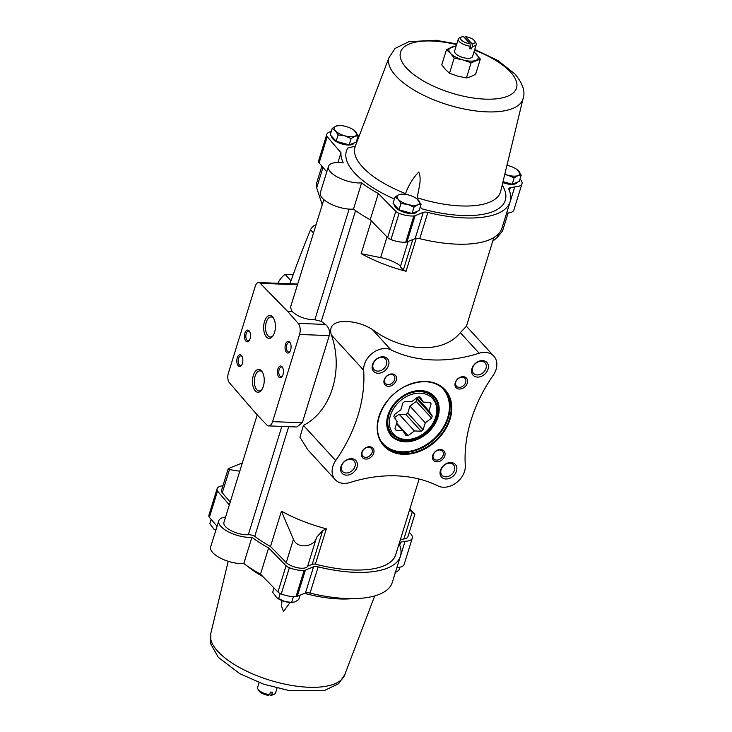 <?xml version="1.0" encoding="UTF-8"?>
<svg xmlns="http://www.w3.org/2000/svg" width="732" height="732" viewBox="0 0 732 732"><rect width="100%" height="100%" fill="white"/><g stroke="black" fill="none" stroke-linecap="round" stroke-linejoin="round"><path stroke-width="1.1" d="M335.137 479.606A18.767 14.274 -42.5 0 1 335.704 460.565A143.124 108.848 -42.5 0 0 363.667 370.209A18.767 14.274 -42.5 0 1 372.753 352.934A18.767 14.274 -42.5 0 1 390.925 349.814A143.124 108.848 -42.5 0 0 479.14 353.217A18.767 14.274 -42.5 0 1 493.844 356.173A18.767 14.274 -42.5 0 1 493.277 375.214A143.124 108.848 -42.5 0 0 465.305 465.561A18.767 14.274 -42.5 0 1 456.228 482.836A18.767 14.274 -42.5 0 1 438.047 485.966A143.124 108.848 -42.5 0 0 349.832 482.562A18.767 14.274 -42.5 0 1 335.137 479.606L307.715 449.686L299.955 437.196L303.432 425.365C331.285 411.338 343.848 370.264 331.404 335.009C327.579 323.553 338.852 320.918 346.227 321.623C354.892 321.668 363.511 324.212 372.094 329.263C403.094 352.485 443.327 353.913 460.309 332.667L466.421 326.271L493.899 237.525M419.134 479.039L395.71 554.719A83.292 32.949 17.2 0 1 315.41 564.134L326.344 528.815A83.292 32.949 -162.8 0 1 281.436 511.174L270.501 546.493A83.292 32.949 17.2 0 1 254.754 536.318L288.701 426.683M387.027 236.948L380.622 257.646L361.16 253.638A83.292 32.949 17.2 0 0 406.068 271.279L416.261 238.339M361.16 253.638L371.307 220.854M268.662 425.905A8.217 4.227 -87.8 0 0 272.588 421.632L299.562 334.469A8.217 4.227 -87.8 0 0 298.244 323.388L287.475 311.246L260.217 283.311A7.036 3.623 -87.8 0 0 258.652 282.543A7.036 3.623 -87.8 0 0 255.294 286.203L228.329 373.311A7.036 3.623 -87.8 0 0 229.427 382.772L255.852 413.406L266.796 424.963A8.217 4.227 -87.8 0 0 268.662 425.905L296.872 426.994L302.279 422.776L329.263 335.613C330.095 330.928 328.796 327.204 325.383 324.432L321.293 321.375L355.578 210.624M257.216 414.843L223.919 522.41A15.958 6.314 17.2 0 0 231.431 530.801A15.958 6.314 17.2 0 0 248.304 534.744L281.838 426.417M321.293 321.375L314.852 319.756C305.619 319.6 298.034 316.819 292.095 311.429L290.458 307.431L323.846 199.589M254.754 536.318A5.865 2.324 17.2 0 0 248.304 534.744M289.954 283.742A985.455 749.467 -42.5 0 1 310.524 229.802A7.036 5.353 -42.5 0 1 316.041 224.788M463.484 36.6A7.585 3.001 17.2 0 0 461.618 36.966A7.585 3.001 17.2 0 0 462.011 40.653A7.585 3.001 17.2 0 0 470.054 43.774L463.484 36.6M461.618 36.966L459.669 37.771A9.388 3.715 17.2 0 0 458.324 39.034A9.388 3.715 17.2 0 0 470.365 46.226L470.054 43.774M259.119 682.563L257.609 687.421A9.388 3.715 17.2 0 0 258.012 689.215L259.165 690.981A7.585 3.001 17.2 0 0 268.37 695.327L269.66 694.613L270.382 695.4A7.585 3.001 17.2 0 0 272.249 695.034L274.198 694.229A9.388 3.715 17.2 0 0 275.543 692.966L277.044 688.107M258.012 689.215A9.388 3.715 17.2 0 0 269.66 694.613L270.437 692.079A9.388 3.715 17.2 0 0 272.45 692.152L271.663 694.695A9.388 3.715 17.2 0 0 274.198 694.229M270.382 695.4L271.663 694.695M480.32 59.082L475.635 74.243L470.859 76.65L466.43 77.949L457.793 76.146L449.503 73.237L445.468 69.577L441.78 64.8L446.474 49.648L450.5 53.308L454.197 58.075L462.834 59.887L471.124 62.796L480.32 59.082L474.016 51.798M421.065 204.301L419.116 210.587L412.043 213.442L399.022 209.81L393.075 203.331L395.024 197.045L398.281 199.36L400.962 203.523L407.761 204.42L413.983 207.156L417.807 204.804L421.065 204.301L416.81 198.756A11.73 4.639 17.2 0 0 408.895 195.078A11.73 4.639 17.2 0 0 401.886 194.136A11.73 4.639 17.2 0 0 398.849 194.694L395.024 197.045M358.213 135.722L356.264 142.008L349.182 144.863L336.162 141.23L330.224 134.752L332.172 128.466L335.421 130.79L338.111 134.944L344.909 135.841L351.131 138.577L354.956 136.234L358.213 135.722L353.959 130.177A11.73 4.639 17.2 0 0 346.044 126.508A11.73 4.639 17.2 0 0 339.035 125.556A11.73 4.639 17.2 0 0 335.988 126.114L332.172 128.466M504.732 174.564L507.917 175.204L514.148 177.94L517.972 175.589L521.221 175.085L519.281 181.371L512.199 184.226L503.012 181.664M389.159 57.188L355.267 146.281A76.137 30.113 17.2 0 0 355.02 146.995A76.137 30.113 17.2 0 0 405.565 193.623C408.529 185.269 412.93 178.068 418.786 172.011C422.154 180.026 418.164 189.46 417.377 197.814A76.137 30.113 17.2 0 0 500.487 192.022A76.137 30.113 17.2 0 0 500.688 191.29L523.06 98.637M394.402 199.031A83.174 32.903 17.2 0 1 347.773 148.047L354.096 146.446M389.259 56.931A70.089 27.725 17.2 0 0 389.031 57.581A70.089 27.725 17.2 0 0 447.792 104.795A70.089 27.725 17.2 0 0 522.941 99.04C525.64 92.049 522.959 83.695 514.907 73.978L497.861 60.5L474.748 49.437M228.201 561.307L210.734 633.638A70.089 27.725 17.2 0 0 269.678 680.174A70.089 27.725 17.2 0 0 344.607 675.069L374.72 595.912M304.53 593.378A76.137 30.113 17.2 0 0 352.559 598.648M281.948 600.56L281.619 606.398L283.485 611.504L290.119 602.454M247.352 566.083A76.137 30.113 17.2 0 0 263.026 576.725M331.203 131.577A16.891 6.679 17.2 0 0 326.783 134.413L318.667 160.637A16.891 6.679 17.2 0 0 318.585 161.909A5.865 2.324 17.2 0 0 319.106 162.907L326.774 171.874M509.39 190.713L510.296 187.767L514.761 186.861L506.645 213.094A16.891 6.679 17.2 0 0 513.855 209.993L521.971 183.759A16.891 6.679 17.2 0 0 520.013 179.011M337.964 162.467L340.975 152.75A88.224 34.898 17.2 0 0 343.244 162.824A21.356 8.445 17.2 0 0 328.467 166.402L320.351 192.626A21.356 8.445 17.2 0 0 330.69 204.008A21.356 8.445 17.2 0 0 353.501 209.105A88.224 34.898 17.2 0 0 370.218 219.737L387.649 237.589A5.865 2.324 17.2 0 0 390.952 239.574A16.891 6.679 17.2 0 0 405.729 242.173A5.865 2.324 17.2 0 0 406.974 241.908L415.145 238.595A5.865 2.324 17.2 0 1 419.756 238.678A88.224 34.898 17.2 0 0 502.006 228L510.122 201.767A88.224 34.898 17.2 0 0 508.914 189.551A5.865 2.324 17.2 0 1 508.832 188.737A5.865 2.324 17.2 0 1 510.296 187.767M239.757 471.216L229.464 469.587L228.238 468.654L242.155 462.972M409.911 508.822L414.843 514.303L409.554 509.994M315.41 564.134A5.865 2.324 17.2 0 0 312.253 564.326L322.693 530.59L316.608 537.261C314.943 546.658 297.686 549.714 293.413 539.356L281.436 511.174M322.693 530.59L326.344 528.815M228.238 468.654L221.558 490.211A12.197 4.822 17.2 0 0 222.272 492.819L230.205 502.088M222.272 492.819L229.464 469.587M270.501 546.493L286.221 562.588L293.413 539.356M400.367 539.667L403.899 538.953L412.162 512.272M403.899 538.953A12.197 4.822 17.2 0 0 407.889 536.785L414.843 514.312M286.221 562.588A12.197 4.822 17.2 0 0 298.482 567.922A12.197 4.822 17.2 0 0 307.66 566.184L316.608 537.261M307.66 566.184L312.253 564.326M225.575 517.048A21.356 8.445 17.2 0 0 218.758 520.809A21.356 8.445 17.2 0 0 229.098 532.191A21.356 8.445 17.2 0 0 251.909 537.288A88.224 34.898 17.2 0 0 268.626 547.92L286.066 565.772A5.865 2.324 17.2 0 0 289.36 567.758A16.891 6.679 17.2 0 0 304.146 570.356A5.865 2.324 17.2 0 0 305.39 570.091L313.552 566.778L305.436 593.002A5.865 2.324 17.2 0 1 310.048 593.085A88.224 34.898 17.2 0 0 392.297 582.407L400.413 556.183A88.224 34.898 17.2 0 0 399.205 543.958A5.865 2.324 17.2 0 1 399.114 543.702M400.413 556.183A88.224 34.898 17.2 0 1 318.164 566.861A5.865 2.324 17.2 0 0 313.552 566.778M409.234 532.438A16.891 6.679 17.2 0 1 412.272 538.166A16.891 6.679 17.2 0 1 405.052 541.277L400.596 542.174A5.865 2.324 17.2 0 0 399.434 542.687M222.931 485.792A16.891 6.679 17.2 0 0 217.075 488.82A16.891 6.679 17.2 0 0 216.992 490.092A5.865 2.324 17.2 0 0 217.514 491.09L229.336 504.897M396.909 567.51L396.936 567.501A16.891 6.679 17.2 0 0 404.146 564.399L412.272 538.166M218.758 520.809L210.642 547.033A21.356 8.445 17.2 0 0 220.982 558.415A21.356 8.445 17.2 0 0 243.793 563.512A88.224 34.898 17.2 0 0 260.51 574.144L277.94 591.996A5.865 2.324 17.2 0 0 281.244 593.981A16.891 6.679 17.2 0 0 296.021 596.589A5.865 2.324 17.2 0 0 297.274 596.324L305.436 593.002M217.075 488.82L208.959 515.044A16.891 6.679 17.2 0 0 208.876 516.316A5.865 2.324 17.2 0 0 209.398 517.323L217.065 526.281M251.909 537.288L243.793 563.512M268.626 547.92L260.51 574.144M405.052 541.277L396.936 567.501M408.191 241.414L400.294 266.915C402.088 265.14 387.814 258.542 380.622 257.646M412.784 239.556L403.396 269.879L400.294 266.915M322.995 167.454L316.672 187.868L316.48 183.586L321.879 166.146M498.263 234.103L497.229 237.452L492.773 241.148M508.109 213.003L502.518 231.083L497.229 237.452M403.396 269.879L406.068 271.279M322.245 204.768L316.672 187.868M326.783 134.413A16.891 6.679 17.2 0 0 326.701 135.685A5.865 2.324 17.2 0 0 327.222 136.683L340.975 152.75M357.994 136.427A5.865 2.324 17.2 0 0 358.149 136.381A88.224 34.898 17.2 0 1 359.147 136.088M514.761 186.861A16.891 6.679 17.2 0 0 521.971 183.759M419.756 238.678L427.872 212.454A88.224 34.898 17.2 0 0 510.122 201.767M427.872 212.454A5.865 2.324 17.2 0 0 423.261 212.371L415.099 215.684A5.865 2.324 17.2 0 1 413.855 215.949A16.891 6.679 17.2 0 1 399.068 213.351A5.865 2.324 17.2 0 1 395.774 211.365L378.334 193.513L370.218 219.737M353.501 209.105L361.617 182.872A88.224 34.898 17.2 0 0 378.334 193.513M328.467 166.402A21.356 8.445 17.2 0 0 338.806 177.775A21.356 8.445 17.2 0 0 361.617 182.872M420.195 207.11A18.675 7.384 -162.8 0 1 421.98 208.83A83.174 32.903 17.2 0 0 502.399 185.388M354.132 142.877L354.132 142.868A11.73 4.639 -162.8 0 1 344.9 144.661A11.73 4.639 -162.8 0 1 332.877 139.025A11.73 4.639 -162.8 0 1 331.642 136.298M416.984 211.457L416.984 211.447A11.73 4.639 -162.8 0 1 407.751 213.241A11.73 4.639 -162.8 0 1 395.728 207.595A11.73 4.639 -162.8 0 1 394.493 204.878M502.793 182.588A11.73 4.639 17.2 0 0 517.149 182.241L517.149 182.231M373.723 453.145A7.036 5.353 137.5 0 0 366.329 447.444A7.036 5.353 137.5 0 0 363.026 458.141A7.036 5.353 137.5 0 0 373.723 453.145M467.309 383.101A7.036 5.353 137.5 0 0 459.925 377.401A7.036 5.353 137.5 0 0 456.612 388.097A7.036 5.353 137.5 0 0 467.309 383.101M444.782 455.88A7.036 5.353 137.5 0 0 437.397 450.189A7.036 5.353 137.5 0 0 434.085 460.885A7.036 5.353 137.5 0 0 444.782 455.88M396.25 380.356A7.036 5.353 137.5 0 0 388.866 374.665A7.036 5.353 137.5 0 0 385.554 385.361A7.036 5.353 137.5 0 0 396.25 380.356M488.043 369.166A9.388 7.137 137.5 0 0 478.188 361.571A9.388 7.137 137.5 0 0 473.769 375.836A9.388 7.137 137.5 0 0 488.043 369.166M357.015 467.226A9.388 7.137 137.5 0 0 347.16 459.632A9.388 7.137 137.5 0 0 342.75 473.897A9.388 7.137 137.5 0 0 357.015 467.226M388.555 365.332A9.388 7.137 137.5 0 0 378.7 357.738A9.388 7.137 137.5 0 0 374.29 372.002A9.388 7.137 137.5 0 0 388.555 365.332M456.493 471.06A9.388 7.137 137.5 0 0 446.648 463.466A9.388 7.137 137.5 0 0 442.229 477.731A9.388 7.137 137.5 0 0 456.493 471.06M454.444 470.255A7.796 5.929 137.5 0 0 453.511 464.728A7.796 5.929 137.5 0 0 443.757 465.625A7.796 5.929 137.5 0 0 442.009 475.26A7.796 5.929 137.5 0 0 448.817 476.248A7.796 5.929 137.5 0 0 454.444 470.255M386.496 364.518A7.796 5.929 137.5 0 0 385.572 358.991A7.796 5.929 137.5 0 0 375.809 359.888A7.796 5.929 137.5 0 0 374.07 369.532A7.796 5.929 137.5 0 0 380.869 370.511A7.796 5.929 137.5 0 0 386.496 364.518M354.956 466.412A7.796 5.929 137.5 0 0 354.023 460.885A7.796 5.929 137.5 0 0 344.269 461.782A7.796 5.929 137.5 0 0 342.53 471.426A7.796 5.929 137.5 0 0 349.329 472.405A7.796 5.929 137.5 0 0 354.956 466.412M485.984 368.352A7.796 5.929 137.5 0 0 485.051 362.825A7.796 5.929 137.5 0 0 475.297 363.731A7.796 5.929 137.5 0 0 473.558 373.366A7.796 5.929 137.5 0 0 480.357 374.345A7.796 5.929 137.5 0 0 485.984 368.352M391.391 435.229A28.74 21.859 137.5 0 0 416.444 438.624A28.74 21.859 137.5 0 0 437.05 416.59A28.74 21.859 137.5 0 0 433.774 396.396M432.859 397.128L432.749 397.019A27.569 20.972 137.5 0 0 398.263 400.184A27.569 20.972 137.5 0 0 392.105 434.268L392.206 434.378C402.143 442.759 413.644 441.826 426.71 431.578C438.358 419.409 440.408 407.925 432.859 397.128A27.569 20.972 137.5 0 0 408.813 393.651A27.569 20.972 137.5 0 0 388.912 414.843A27.569 20.972 137.5 0 0 392.206 434.378M394.603 379.707A5.764 4.383 137.5 0 0 393.917 375.626A5.764 4.383 137.5 0 0 386.697 376.285A5.764 4.383 137.5 0 0 385.416 383.412A5.764 4.383 137.5 0 0 390.44 384.144A5.764 4.383 137.5 0 0 394.603 379.707M443.135 455.231A5.764 4.383 137.5 0 0 442.448 451.141A5.764 4.383 137.5 0 0 435.229 451.809A5.764 4.383 137.5 0 0 433.939 458.937A5.764 4.383 137.5 0 0 438.971 459.669A5.764 4.383 137.5 0 0 443.135 455.231M465.662 382.452A5.764 4.383 137.5 0 0 464.976 378.362A5.764 4.383 137.5 0 0 457.756 379.02A5.764 4.383 137.5 0 0 456.475 386.157A5.764 4.383 137.5 0 0 461.508 386.88A5.764 4.383 137.5 0 0 465.662 382.452M372.076 452.495A5.764 4.383 137.5 0 0 371.389 448.405A5.764 4.383 137.5 0 0 364.17 449.064A5.764 4.383 137.5 0 0 362.88 456.201A5.764 4.383 137.5 0 0 367.912 456.924A5.764 4.383 137.5 0 0 372.076 452.495M395.042 572.698L398.867 570.347L399.837 567.208M213.881 529.135A11.73 4.639 17.2 0 0 214.064 529.273L209.81 523.728L211.164 519.381M213.854 529.117L215.757 530.215L217.001 526.198M214.064 529.273A11.73 4.639 17.2 0 0 215.794 530.398M276.733 597.715A11.73 4.639 17.2 0 0 276.916 597.852L272.67 592.307L274.006 587.97M276.705 597.696L284.83 601.53L291.629 602.418L294.886 601.914L298.711 599.563L300.065 595.189M293.422 596.635L291.629 602.418L292.516 602.445L291.839 602.473A11.73 4.639 17.2 0 1 284.83 601.53A11.73 4.639 17.2 0 1 276.916 597.852M278.608 598.794L280.237 593.542M521.221 175.085L516.975 169.54A11.73 4.639 17.2 0 0 509.051 165.862A11.73 4.639 17.2 0 0 506.947 165.368M514.148 177.94L512.199 184.226M504.824 174.152A11.73 4.639 17.2 0 0 507.917 175.204A11.73 4.639 17.2 0 0 517.972 175.589A11.73 4.639 17.2 0 0 518.54 170.922A11.73 4.639 17.2 0 0 516.975 169.54M339.245 125.611L335.988 126.114A11.73 4.639 17.2 0 0 335.421 130.79A11.73 4.639 17.2 0 0 344.909 135.841A11.73 4.639 17.2 0 0 354.956 136.234A11.73 4.639 17.2 0 0 355.523 131.559A11.73 4.639 17.2 0 0 353.959 130.177M351.131 138.577L349.182 144.863M338.111 134.944L336.162 141.23M402.097 194.19L398.849 194.694A11.73 4.639 17.2 0 0 398.281 199.36A11.73 4.639 17.2 0 0 407.761 204.42A11.73 4.639 17.2 0 0 417.807 204.804A11.73 4.639 17.2 0 0 418.375 200.138A11.73 4.639 17.2 0 0 416.81 198.756M413.983 207.156L412.043 213.442M400.962 203.523L399.022 209.81M455.67 45.942L446.474 49.648M471.124 62.796L466.43 77.949M454.197 58.075L449.503 73.237M472.067 43.856A7.585 3.001 17.2 0 0 474.693 41.019A7.585 3.001 17.2 0 0 465.488 36.673L472.067 43.856L472.378 46.299A9.388 3.715 17.2 0 0 476.248 44.579A9.388 3.715 17.2 0 0 475.855 42.785L474.693 41.019M464.207 37.387L465.488 36.673M458.324 39.034L454.599 51.039A9.388 3.715 17.2 0 0 462.468 57.361A9.388 3.715 17.2 0 0 472.533 56.593L476.248 44.579M470.365 46.226L469.578 48.76A9.388 3.715 17.2 0 0 471.591 48.843L472.378 46.299M456.009 46.491A15.253 6.03 17.2 0 0 451.241 47.241A15.253 6.03 17.2 0 0 450.5 53.308A15.253 6.03 17.2 0 0 462.834 59.887A15.253 6.03 17.2 0 0 475.892 60.39A15.253 6.03 17.2 0 0 476.633 54.314A15.253 6.03 17.2 0 0 473.943 52.045M471.591 48.843L470.072 47.177M287.475 311.246L292.095 311.429M266.43 336.967A11.41 5.874 92.2 0 1 264.792 320.689A11.41 5.874 92.2 0 1 273.411 317.972A11.41 5.874 92.2 0 1 272.707 336.208A11.41 5.874 92.2 0 1 266.43 336.967M255.258 390.87A11.41 5.874 92.2 0 1 253.62 374.583A11.41 5.874 92.2 0 1 262.23 371.874A11.41 5.874 92.2 0 1 261.534 390.11A11.41 5.874 92.2 0 1 255.258 390.87M245.879 341.085A5.865 3.019 92.2 0 1 245.037 332.712A5.865 3.019 92.2 0 1 249.466 331.322A5.865 3.019 92.2 0 1 249.109 340.691A5.865 3.019 92.2 0 1 245.879 341.085M278.819 377.017A5.865 3.019 92.2 0 1 277.977 368.654A5.865 3.019 92.2 0 1 282.406 367.254A5.865 3.019 92.2 0 1 282.049 376.632A5.865 3.019 92.2 0 1 278.819 377.017M286.468 352.321A5.865 3.019 92.2 0 1 285.626 343.948A5.865 3.019 92.2 0 1 290.055 342.558A5.865 3.019 92.2 0 1 289.689 351.927A5.865 3.019 92.2 0 1 286.468 352.321M238.229 365.78A5.865 3.019 92.2 0 1 237.397 357.417A5.865 3.019 92.2 0 1 241.816 356.017A5.865 3.019 92.2 0 1 241.459 365.396A5.865 3.019 92.2 0 1 238.229 365.78M241.752 364.948A4.849 2.498 92.2 0 1 240.508 365.515A4.849 2.498 92.2 0 1 239.382 364.929A4.849 2.498 92.2 0 1 238.321 359.43A4.849 2.498 92.2 0 1 240.883 355.825A4.849 2.498 92.2 0 1 242.082 356.493M289.991 351.479A4.849 2.498 92.2 0 1 288.747 352.046A4.849 2.498 92.2 0 1 287.612 351.461A4.849 2.498 92.2 0 1 286.551 345.962A4.849 2.498 92.2 0 1 289.113 342.356A4.849 2.498 92.2 0 1 290.311 343.024M282.342 376.184A4.849 2.498 92.2 0 1 281.097 376.751A4.849 2.498 92.2 0 1 279.963 376.166A4.849 2.498 92.2 0 1 278.901 370.667A4.849 2.498 92.2 0 1 281.472 367.061A4.849 2.498 92.2 0 1 282.671 367.729M249.402 340.243A4.849 2.498 92.2 0 1 248.157 340.81A4.849 2.498 92.2 0 1 247.023 340.224A4.849 2.498 92.2 0 1 245.961 334.725A4.849 2.498 92.2 0 1 248.532 331.12A4.849 2.498 92.2 0 1 249.731 331.788M261.928 389.525A10.047 5.179 92.2 0 1 259.137 390.943A10.047 5.179 92.2 0 1 256.795 389.717A10.047 5.179 92.2 0 1 254.59 378.316A10.047 5.179 92.2 0 1 259.906 370.859A10.047 5.179 92.2 0 1 262.587 372.478M273.1 335.631A10.047 5.179 92.2 0 1 270.309 337.04A10.047 5.179 92.2 0 1 267.967 335.814A10.047 5.179 92.2 0 1 265.771 324.422A10.047 5.179 92.2 0 1 271.087 316.956A10.047 5.179 92.2 0 1 273.759 318.576M393.853 416.645L397.128 421.742L394.978 428.687A22.052 16.772 -42.5 0 0 395.975 430.242L402.756 430.498L406.031 435.595A22.052 16.772 -42.5 0 0 408.099 435.677L414.413 430.947L421.193 431.212A22.052 16.772 -42.5 0 0 423.114 429.776L425.265 422.831L431.578 418.1A22.052 16.772 -42.5 0 0 432.237 415.986L428.961 410.89L431.111 403.945A22.052 16.772 -42.5 0 0 430.114 402.39L423.334 402.133L420.058 397.037A22.052 16.772 -42.5 0 0 417.99 396.954L411.677 401.685L404.897 401.42A22.052 16.772 -42.5 0 0 402.975 402.856L400.825 409.801L394.511 414.532A22.052 16.772 -42.5 0 0 393.853 416.645M293.203 274.601L285.013 274.29A21.118 16.058 137.5 0 0 278.306 282.36L279.194 283.33M285.013 274.29L290.988 280.804M418.594 396.954L423.334 402.133M429.675 402.371L431.111 403.945M416.929 397.75L428.961 410.89M416.261 398.254L432.237 415.986M416.901 399.251A22.052 16.772 -42.5 0 1 416.243 401.365L431.578 418.1M416.243 401.365L409.929 406.095L425.265 422.831M409.929 406.095L407.779 413.04L423.114 429.776M407.779 413.04A22.052 16.772 -42.5 0 1 405.857 414.477L421.193 431.212M405.857 414.477L399.077 414.221L414.413 430.947M399.077 414.221L394.493 417.643M396.671 423.215L408.099 435.677M396.524 423.7L402.756 430.498M314.852 319.756L349.109 209.105M310.524 229.802L313.488 233.041M286.066 565.772L277.94 591.996M289.36 567.758L281.244 593.981M304.146 570.356L296.021 596.589M305.39 570.091L297.274 596.324M318.164 566.861L310.048 593.085M400.596 542.174L399.681 545.12M216.992 490.092L208.876 516.316M217.514 491.09L209.398 517.323M319.106 162.907L327.222 136.683M318.585 161.909L326.701 135.685M415.145 238.595L423.261 212.371M406.974 241.908L415.099 215.684M405.729 242.173L413.855 215.949M390.952 239.574L399.068 213.351M387.649 237.589L395.774 211.365M479.14 353.217L460.309 332.667M390.925 349.814L372.094 329.263M363.667 370.209L331.404 335.009M335.704 460.565L303.432 425.365M450.061 419.262A41.532 31.586 137.5 0 0 406.47 385.645A41.532 31.586 137.5 0 0 386.935 448.762A41.532 31.586 137.5 0 0 450.061 419.262M437.361 416.929A28.74 21.859 137.5 0 0 433.93 396.561A28.74 21.859 137.5 0 0 397.97 399.864A28.74 21.859 137.5 0 0 391.547 435.403A28.74 21.859 137.5 0 0 416.618 439.017A28.74 21.859 137.5 0 0 437.361 416.929M437.965 417.167A29.216 22.216 137.5 0 0 407.303 393.523A29.216 22.216 137.5 0 0 393.56 437.919A29.216 22.216 137.5 0 0 437.965 417.167M380.292 440.005A40.589 30.872 137.5 0 0 415.767 449.723A40.589 30.872 137.5 0 0 447.719 417.542A40.589 30.872 137.5 0 0 439.493 385.746M383.458 444.782A41.065 31.229 137.5 0 0 419.18 449.146A41.065 31.229 137.5 0 0 448.323 417.78A41.065 31.229 137.5 0 0 443.976 389.314M449.457 419.024A41.065 31.229 137.5 0 0 444.553 389.918A41.065 31.229 137.5 0 0 393.185 394.639A41.065 31.229 137.5 0 0 384.007 445.404A41.065 31.229 137.5 0 0 419.829 450.573A41.065 31.229 137.5 0 0 449.457 419.024M456.585 44.643A60.701 24.01 17.2 0 0 401.054 59.759A60.701 24.01 17.2 0 0 477.282 98.527A60.701 24.01 17.2 0 0 510.533 72.084A60.701 24.01 17.2 0 0 474.519 50.188M272.588 421.632L302.279 422.776M299.562 334.469L329.263 335.613M298.244 323.388L325.383 324.432M260.217 283.311L297.485 284.748M390.44 415.447A26.398 20.075 137.5 0 0 418.146 436.812A26.398 20.075 137.5 0 0 430.562 396.698A26.398 20.075 137.5 0 0 390.44 415.447M493.844 356.173L466.43 326.262M433.93 396.561C427.168 389.991 418.237 389.076 407.138 393.798C389.708 401.346 380.96 425.118 391.547 435.403M444.553 389.918C435.192 380.768 422.794 379.268 407.376 385.435C381.903 395.655 368.535 430.389 384.007 445.404M210.798 633.363L210.761 644.014L218.328 657.336L239.739 673.669L263.703 684.2L289.662 690.669L324.669 690.404L338.687 683.651L344.708 674.812M389.031 57.581L395.143 48.376L408.913 41.66L435.805 40.278L456.814 43.893M339.035 125.556L338.358 125.584M401.886 194.136L401.218 194.163M258.652 282.543L297.704 284.043"/></g></svg>
